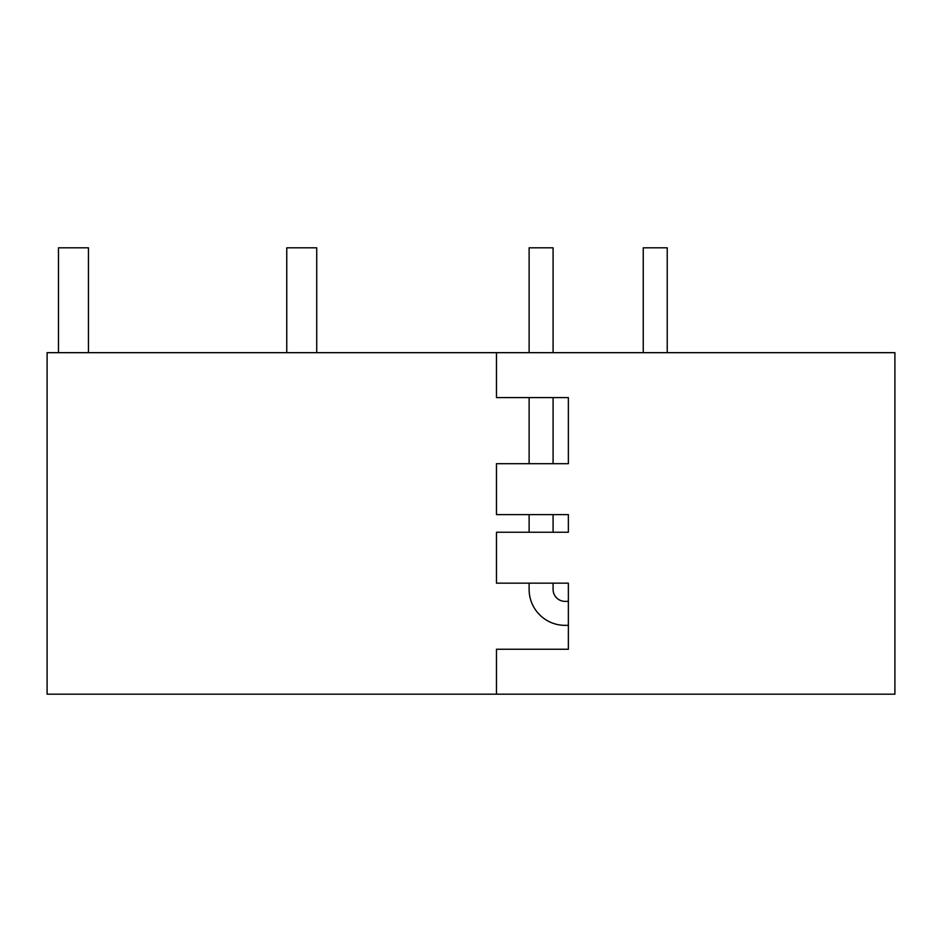 <?xml version="1.0" encoding="UTF-8"?>
<svg xmlns="http://www.w3.org/2000/svg" width="942" height="942" viewBox="0 0 942 942"><rect width="100%" height="100%" fill="white"/><g stroke="black" fill="none" stroke-linecap="round" stroke-linejoin="round"><path stroke-width="1.41" d="M496.469 694.183L47.1 694.183L47.1 352.673L894.9 352.673L894.9 694.183L496.469 694.183L496.469 649.25L568.367 649.25L568.367 625.347L565.07 625.347A35.949 35.949 0 0 1 529.121 589.398L529.121 583.169M496.469 352.673L496.469 397.606L568.367 397.606L568.367 463.688L496.469 463.688L496.469 514.615L568.367 514.615L568.367 532.242L496.469 532.242L496.469 583.169L568.367 583.169L568.367 649.25L496.469 649.25M568.367 463.688L568.367 397.606M553.084 583.169L553.084 589.398A11.987 11.987 0 0 0 565.07 601.373L568.367 601.373L568.367 583.169M568.367 532.242L568.367 514.615M553.084 532.242L553.084 514.615M553.084 463.688L553.084 397.606M553.084 352.673L553.084 247.817L529.121 247.817L529.121 352.673M529.121 532.242L529.121 514.615M529.121 463.688L529.121 397.606M553.084 589.398A11.987 11.987 0 0 0 565.07 601.373M643.256 352.673L643.256 247.817L667.219 247.817L667.219 352.673M286.757 352.673L286.757 247.817L316.724 247.817L316.724 352.673M88.442 352.673L88.442 247.817L58.486 247.817L58.486 352.673"/></g></svg>
